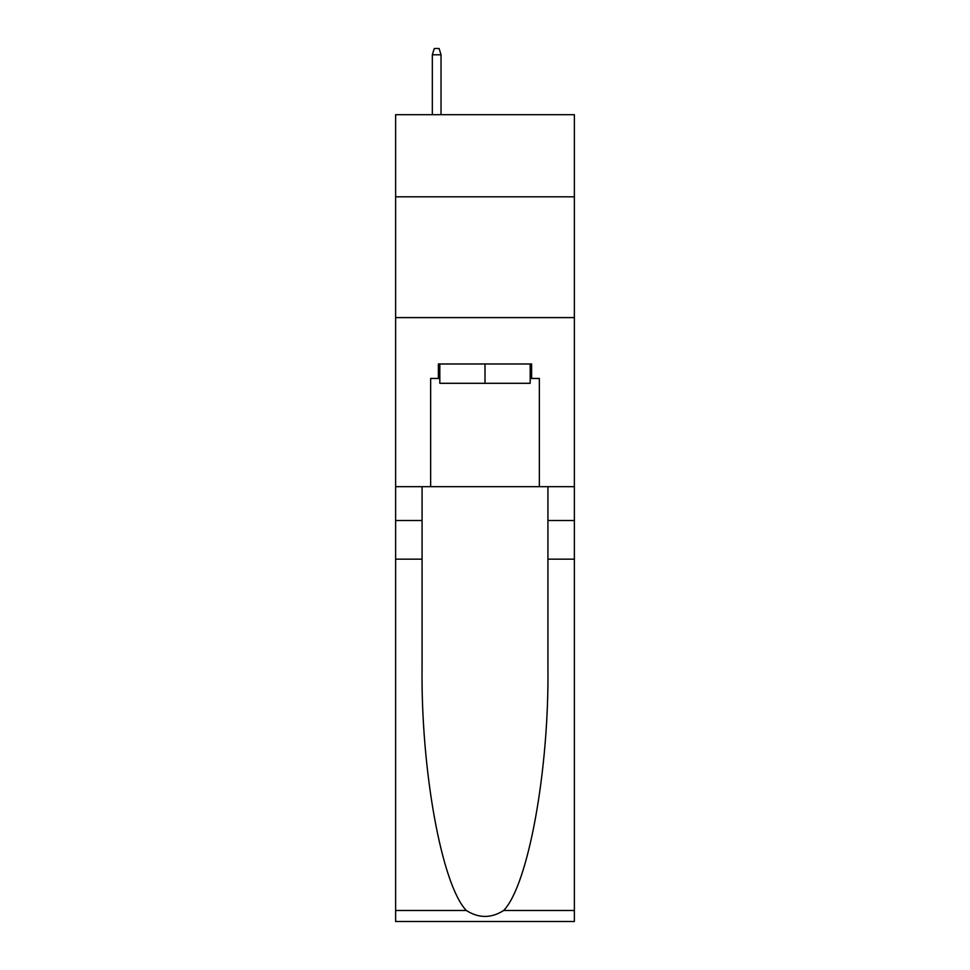 <?xml version="1.0" encoding="UTF-8"?>
<svg xmlns="http://www.w3.org/2000/svg" width="970" height="970" viewBox="0 0 970 970"><rect width="100%" height="100%" fill="white"/><g stroke="black" fill="none" stroke-linecap="round" stroke-linejoin="round"><path stroke-width="1.45" d="M574.373 196.813L574.373 114.69L395.627 114.69L395.627 196.813L574.373 196.813L574.373 486.685L539.356 486.685L539.356 378.47L531.621 378.47L531.621 363.98L438.379 363.98L438.379 378.47L439.822 378.47M395.627 559.156L422.071 559.156L422.071 666.887C420.786 769.84 441.677 884.87 466.315 910.478C478.756 918.42 491.22 918.42 503.685 910.478L574.373 910.478L574.373 921.5L395.627 921.5L395.627 196.813M530.178 363.98L530.178 383.308L439.822 383.308L439.822 363.98M485 363.98L485 383.308M503.685 910.478C528.323 884.87 549.214 769.84 547.929 666.887L547.929 486.685M547.929 559.156L574.373 559.156L574.373 486.685M422.071 486.685L422.071 559.156M574.373 910.478L574.373 559.156M395.627 486.685L430.644 486.685L430.644 378.47L438.379 378.47M395.627 317.602L574.373 317.602M430.644 486.685L539.356 486.685M530.178 378.47L531.621 378.47M441.035 114.69L441.035 54.781L432.341 54.781L432.341 114.69M432.341 54.781L434.269 48.5L439.107 48.5L441.035 54.781M547.929 520.514L574.373 520.514M422.071 520.514L395.627 520.514M395.627 910.478L466.315 910.478"/></g></svg>
